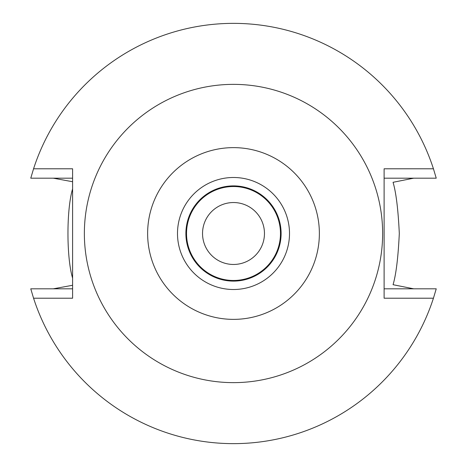 <?xml version="1.0" encoding="UTF-8"?>
<svg xmlns="http://www.w3.org/2000/svg" width="467" height="467" viewBox="0 0 467 467"><rect width="100%" height="100%" fill="white"/><g stroke="black" fill="none" stroke-linecap="round" stroke-linejoin="round"><path stroke-width="0.7" d="M233.5 319.37A85.87 85.87 0 0 1 147.63 233.5A85.87 85.87 0 0 1 233.5 147.63A85.87 85.87 0 0 1 319.37 233.5A85.87 85.87 0 0 1 233.5 319.37M233.5 289.505A56.005 56.005 0 0 0 289.505 233.5A56.005 56.005 0 0 0 233.5 177.495A56.005 56.005 0 0 0 177.495 233.5A56.005 56.005 0 0 0 233.5 289.505M233.5 382.636A149.136 149.136 0 0 1 84.364 233.5A149.136 149.136 0 0 1 233.5 84.364A149.136 149.136 0 0 1 382.636 233.5A149.136 149.136 0 0 1 233.5 382.636M384.113 168.785L384.113 298.215L433.434 298.215A210.15 210.15 0 0 1 33.566 298.215L72.595 298.215L72.595 168.785L33.566 168.785A210.15 210.15 0 0 1 433.434 168.785L384.113 168.785M384.113 178.178L436.236 178.178L433.434 168.785M33.566 168.785L30.764 178.178L72.595 178.178M53.279 178.178L72.595 181.727M413.721 288.822L393.062 284.701C396.063 274.643 398.147 257.58 399.308 233.5C398.176 209.642 396.098 192.573 393.062 182.299L413.721 178.178M72.595 188.901C66.337 209.648 66.489 258.035 72.595 278.099M72.595 288.822L30.764 288.822L33.566 298.215M433.434 298.215L436.236 288.822L384.113 288.822M72.595 285.273L53.279 288.822M233.5 202.538A30.962 30.962 0 0 0 202.538 233.5A30.962 30.962 0 0 0 233.5 264.462A30.962 30.962 0 0 0 264.462 233.5A30.962 30.962 0 0 0 233.5 202.538M233.5 280.474A46.974 46.974 0 0 0 280.474 233.5A46.974 46.974 0 0 0 233.5 186.526A46.974 46.974 0 0 0 186.526 233.5A46.974 46.974 0 0 0 233.5 280.474M233.5 185.889A47.611 47.611 0 0 0 185.889 233.5A47.611 47.611 0 0 0 233.5 281.111A47.611 47.611 0 0 0 281.111 233.5A47.611 47.611 0 0 0 233.5 185.889"/></g></svg>

